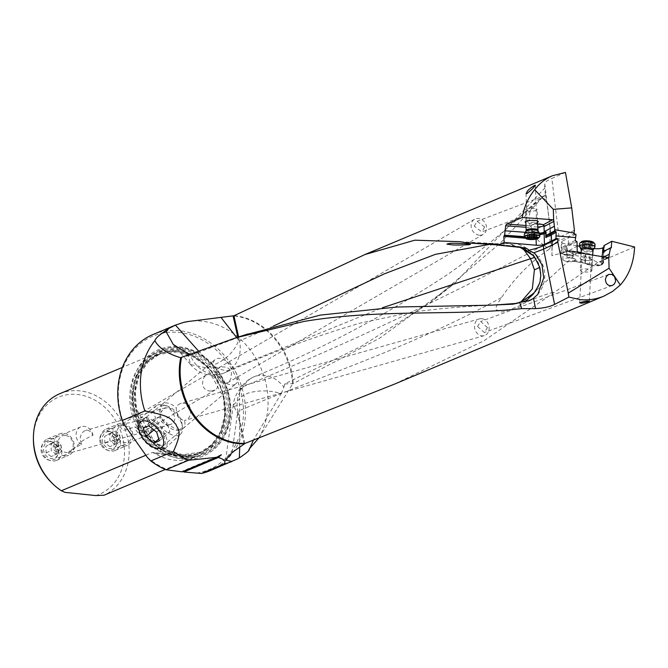 <?xml version="1.0" encoding="UTF-8"?>
<svg xmlns="http://www.w3.org/2000/svg" width="668" height="668" viewBox="0 0 668 668"><rect width="100%" height="100%" fill="white"/><g stroke="black" fill="none" stroke-linecap="round" stroke-linejoin="round"><path stroke-width="0.5" stroke-dasharray="3.34 2.5" d="M244.104 443.986L237.532 413.308L233.266 405.125L239.595 398.879L239.511 397.644L247.77 393.21C258.683 389.995 269.839 390.137 281.236 393.619L253.489 439.92M239.745 447.101L239.595 398.879M153.014 334.518A73.831 61.915 -112.8 0 1 179.483 330.727A73.831 61.915 -112.8 0 1 245.432 409.233A73.831 61.915 -112.8 0 1 210.22 470.648M258.549 438.417A73.831 61.915 67.2 0 0 268.052 399.723A73.831 61.915 67.2 0 0 187.733 321.575M249.556 448.57L248.471 450.174L248.721 450.842M281.236 393.619L283.908 387.215C277.053 378.422 268.853 374.464 259.301 375.341L255.527 376.209A29.125 24.357 -113.1 0 0 253.965 376.802L253.965 376.802A29.125 29.125 0 0 0 239.779 389.711L239.511 397.644M543.852 245.231L550.023 241.699C550.983 245.315 550.683 247.836 549.113 249.273L543.852 245.231C447.218 296.868 347.109 343.936 243.536 386.446L239.779 389.711M283.908 387.215L284.685 383.966L361.137 346.391L430.067 302.754L501.042 242.392L542.742 197.102L518.827 217.893L481.77 231.938L474.288 226.135M544.011 245.156C538.5 241.565 534.408 236.798 531.728 230.844C527.236 219.446 528.714 209.694 536.154 201.602C539.276 198.271 542.274 197.494 545.138 199.273L546.324 199.799L545.514 195.34L543.869 196.208M526.058 211.364L518.861 217.726L536.154 201.602M284.685 383.966L293.227 383.591L379.499 338.3L454.415 283.583L544.654 188.201L545.472 195.423M543.835 196.233A29.125 29.125 0 0 0 543.042 196.626L544.62 195.983L542.742 197.102M292.609 383.883L292.559 384A65.547 54.976 67.2 0 0 233.399 315.872M259.201 437.598L292.559 384M237.816 337.206L238.326 341.457A29.125 3.348 -12.5 0 0 239.47 340.989L238.593 336.964M198.279 350.784L212.766 365.287C225.016 360.553 233.533 352.612 238.326 341.457M180.627 357.697L192.1 354.758L189.963 354.232A29.125 24.507 67.3 0 0 220.999 373.996A29.125 24.507 67.3 0 0 224.289 372.936A29.125 24.507 67.3 0 0 229.809 369.538L229.809 369.546C227.462 371.784 221.843 370.464 212.967 365.58L212.766 365.287M497.66 244.931L506.837 243.503L488.976 244.471M273.254 326.159L239.47 340.989A29.125 24.507 67.3 0 1 229.809 369.546L382.438 307.748M497.961 244.947L514.21 246.317A29.125 15.506 -98.3 0 0 506.837 243.503L508.657 243.319L522.844 248.312M514.21 246.317L523.169 247.744M565.454 172.427L551.851 178.414L559.041 237.399C554.507 239.486 552.219 241.841 552.152 244.455L552.094 249.757L550.925 236.213A29.066 24.541 -132.4 0 1 549.831 234.017L550.023 241.699M634.6 246.985L597.71 262.491L577.92 252.521A6.997 1.887 -177.2 0 0 568.727 251.711C566.798 251.694 561.187 253.038 551.902 255.752L551.985 247.953A58.133 15.69 2.8 0 1 551.993 247.795L552.16 244.296L544.787 183.976C544.946 182.155 547.301 180.302 551.851 178.414M544.787 183.976L544.654 188.201M524.463 237.082L533.649 237.866L524.43 236.672M531.578 237.215L530.96 232.74L534.333 233.19A5.235 1.194 178.3 0 0 539.719 233.533M525.307 232.314L530.96 232.74M525.983 225.508L531.068 225.893L531.553 232.514M531.068 225.893A6.538 1.486 -1.7 0 1 531.068 225.851A6.538 1.486 -1.7 0 1 531.953 225.066A6.538 1.486 -1.7 0 1 537.581 224.172M537.523 222.344A6.538 1.486 -1.7 0 1 537.348 222.419A6.538 1.486 -1.7 0 1 531.553 223.329A6.538 1.486 -1.7 0 1 525.9 222.686M574.422 230.326L559.033 237.399L558.865 240.897L573.954 233.95M551.993 247.795A58.133 15.69 2.8 0 1 558.865 240.897M576.025 234.368A111.022 29.96 -177.2 0 0 573.887 235.219A111.022 29.96 -177.2 0 0 568.585 237.775L561.972 241.465A6.104 1.645 -177.2 0 0 561.437 242.1A6.104 1.645 -177.2 0 0 565.036 243.787L577.461 245.849M579.515 246.191L592.842 248.404A7.557 2.037 -177.2 0 0 593.986 248.571M603.822 247.277A7.557 2.037 -177.2 0 0 604.44 246.517A7.557 2.037 -177.2 0 0 604.039 245.824L603.897 245.699M597.71 262.491L484.392 340.505L394.487 384.125M192.1 354.758L244.229 335.169M187.933 353.572L190.514 364.477L206.303 367.918L212.967 365.58M521.057 301.786L517.733 303.122M397.042 307.013L495.631 304.95M520.13 247.394L514.418 246.333M534.609 257.481L535.377 257.748L535.285 258.508M525.674 238.251L536.087 239.152L533.649 237.866M539.519 233.215A6.538 1.486 -1.7 0 1 534.333 233.19M543.902 225.675A6.538 1.486 178.3 0 0 544.136 225.266A6.538 1.486 178.3 0 0 542.583 224.356A6.538 1.486 178.3 0 0 532.555 224.657A6.538 1.486 178.3 0 0 531.945 224.874A6.538 1.486 178.3 0 0 531.06 225.659A6.538 1.486 178.3 0 0 537.656 226.945M579.465 252.245L564.744 249.79L567.817 250.909L572.468 250.984L573.403 255.151L585.185 257.264L584.943 262.29L586.053 263.468L572.877 261.171L585.761 263.476M581.102 252.537L585.803 253.422A7.557 2.037 -177.2 0 0 587.013 254.082L567.391 250.859L567.817 250.909L567.641 254.6A6.104 1.645 2.8 0 1 560.92 252.638A6.104 1.645 2.8 0 1 561.454 252.003L562.882 251.21L563.107 246.684L565.145 246.935L569.044 244.755A110.145 29.726 2.8 0 1 572.376 243.069A110.145 29.726 2.8 0 1 575.975 241.549M572.468 250.984L577.386 251.869M585.736 253.364L585.185 257.264M573.403 255.151L567.533 255.234L567.641 254.6L573.545 254.7M575.841 260.102A6.538 1.762 2.8 0 1 574.956 260.929A6.538 1.762 2.8 0 1 573.411 261.347A6.538 1.762 2.8 0 1 565.078 260.946A6.538 1.762 2.8 0 1 562.773 259.476A6.538 1.762 2.8 0 1 563.658 258.65A6.538 1.762 2.8 0 1 571.048 258.165A6.538 1.762 2.8 0 1 575.841 260.102L575.849 259.91A6.538 1.762 -177.2 0 1 574.964 260.737A6.538 1.762 -177.2 0 1 573.269 261.18L571.816 259.944L572.217 255.276M577.478 246.049L566.673 251.794A6.538 1.762 -177.2 0 0 563.967 252.362A6.538 1.762 -177.2 0 0 563.082 253.18A6.538 1.762 -177.2 0 0 568.877 255.226M566.673 251.794L566.447 256.487L568.309 257.806L578.455 252.721M575.849 259.91A6.538 1.762 -177.2 0 0 568.309 257.806M580.976 257.472A6.538 1.762 -177.2 0 0 582.396 259.769A6.538 1.762 -177.2 0 0 590.729 260.178A6.538 1.762 -177.2 0 0 592.274 259.76A6.538 1.762 -177.2 0 0 589.911 257.238A6.538 1.762 -177.2 0 0 580.976 257.472M603.371 257.188L601.835 257.957L601.701 260.578L600.073 261.873L601.818 263.359A6.104 1.645 2.8 0 1 601.609 264.553L600.657 265.079A6.104 1.645 2.8 0 1 592.591 265.547L589.944 265.104A6.104 1.645 2.8 0 1 586.663 263.985L586.053 263.468M601.977 256.938L601.835 257.957M603.621 251.352L603.396 252.245L602.695 251.811M477.612 326.543L484.375 332.522L487.406 327.696M487.415 327.579L480.659 321.5L477.612 326.452M481.82 318.686A8.717 7.214 -105.8 0 1 489.168 328.105A8.717 7.214 -105.8 0 1 484.208 335.653A8.717 7.214 -105.8 0 1 481.845 335.837A8.717 7.214 -105.8 0 1 474.497 326.418A8.717 7.214 -105.8 0 1 479.457 318.87A8.717 7.214 -105.8 0 1 481.82 318.686M484.208 335.653L184.477 420.439C191.783 420.281 194.154 402.963 183.266 403.221L180.544 403.505L178.206 404.649L176.243 407.789C176.227 413.968 178.581 418.16 183.308 420.364L184.477 420.439A15.99 8.417 49.8 0 1 183.166 428.422A15.99 8.417 49.8 0 1 183.107 428.472A15.99 8.417 49.8 0 1 181.921 429.198A15.99 8.417 49.8 0 1 169.305 424.731L167.618 424.806C160.687 423.261 158.516 419.028 161.088 412.114L164.194 408.415L167.61 407.655L169.588 408.549L173.037 412.607L174.724 417.425L174.699 420.03L173.672 422.393L171.868 423.913L169.305 424.731M161.088 412.114A15.99 8.417 49.8 0 1 162.458 404.065A15.99 8.417 49.8 0 1 162.524 404.015A15.99 8.417 49.8 0 1 163.643 403.338A15.99 8.417 49.8 0 1 176.243 407.789M234.602 384.634A15.99 8.417 -130.2 0 0 235.787 383.908A15.99 8.417 -130.2 0 0 232.714 367.283A15.99 8.417 -130.2 0 0 216.332 358.774A15.99 8.417 -130.2 0 0 215.138 359.501A15.99 8.417 -130.2 0 0 218.211 376.126A15.99 8.417 -130.2 0 0 234.602 384.634M224.156 383.374L219.797 380.668L218.06 378.489L216.123 373.921L216.09 371.466L217.092 369.212L221.05 366.866L226.16 367.108L228.832 368.577L230.619 370.732L231.495 373.161L230.861 378.748L229.299 381.336L227.496 382.864L224.156 383.374M210.771 391.147L207.79 390.671L205.118 389.194L203.331 387.039L202.462 384.609L203.089 379.023L204.65 376.435L208.207 374.322L212.006 375.324L214.152 377.103L217.108 381.52L217.826 383.858L217.86 386.304L216.858 388.559L215.054 390.087L210.771 391.147M170.407 424.506L69.222 453.155L68.412 452.896C70.04 451.752 64.838 452.486 81.546 444.479L80.102 439.193L80.544 436.187L82.481 432.555L84.36 430.935L87.725 430.267L89.863 431.152L93.002 435.235C86.573 438.308 82.573 440.563 80.995 441.982L69.522 453.046L53.432 459.809A9.886 8.292 67.2 0 0 58.141 451.585A9.886 8.292 67.2 0 0 45.775 441.59A9.886 8.292 67.2 0 0 41.065 449.806A9.886 8.292 67.2 0 0 53.432 459.809M81.546 444.479A9.886 8.292 -112.8 0 1 76.085 435.085A9.886 8.292 -112.8 0 1 80.803 426.869A9.886 8.292 -112.8 0 1 93.002 435.235M33.4 438.709A52.672 44.171 -112.8 0 1 77.43 394.462A52.672 44.171 -112.8 0 1 123.538 441.581A52.672 44.171 -112.8 0 1 95.808 495.572M64.955 492.358A52.672 44.171 -112.8 0 1 52.087 483.173M99.757 439.87A9.886 8.292 67.2 0 0 112.124 449.873A9.886 8.292 67.2 0 0 116.833 441.648A9.886 8.292 67.2 0 0 104.467 431.645A9.886 8.292 67.2 0 0 99.757 439.87M59.844 393.694A55.369 46.434 -112.8 0 1 79.692 390.847A55.369 46.434 -112.8 0 1 129.149 449.731A55.369 46.434 -112.8 0 1 104.074 495.205M145.858 455.25L152.362 452.52L195.056 456.97L165.28 469.479M155.126 453.63L152.588 452.503L195.139 456.937L193.528 457.63A55.369 46.434 -112.8 0 1 155.126 453.63L193.528 457.63L199.131 455.284A55.369 46.434 67.2 0 0 225.534 409.225A55.369 46.434 67.2 0 0 176.076 350.341A55.369 46.434 67.2 0 0 156.228 353.188A55.369 46.434 67.2 0 0 129.817 399.255A55.369 46.434 67.2 0 0 179.274 458.131A55.369 46.434 67.2 0 0 199.131 455.284M182.556 459.05A57.698 48.388 67.2 0 0 230.761 408.081A57.698 48.388 67.2 0 0 179.224 346.734A57.698 48.388 67.2 0 0 131.02 397.694A57.698 48.388 67.2 0 0 182.556 459.05M124.198 424.606A72.378 60.696 -112.8 0 1 178.799 332.447A72.378 60.696 -112.8 0 1 242.918 402.311A72.378 60.696 -112.8 0 1 195.407 473.22M183.249 471.324L182.907 470.915L182.047 471.825M170.465 470.614A72.378 60.696 -112.8 0 1 147.411 457.446M221.342 454.766L182.907 470.915M146.401 417.533C127.822 424.364 129.158 422.351 124.991 423.637L119.43 425.441L122.611 430.267C124.256 430.334 128.373 429.173 134.953 426.777L139.42 430.184L142.501 430.793L145.29 430.401L147.586 429.157L149.49 426.017L146.401 417.533A9.886 8.292 -112.8 0 1 151.861 426.927A9.886 8.292 -112.8 0 1 147.152 435.152A9.886 8.292 -112.8 0 1 134.953 426.777M479.34 235.203A8.717 7.373 -120.1 0 1 471.132 226.151A8.717 7.373 -120.1 0 1 474.472 219.288A8.717 7.373 -120.1 0 1 478.355 218.461A8.717 7.373 -120.1 0 1 486.571 227.512A8.717 7.373 -120.1 0 1 483.231 234.376A8.717 7.373 -120.1 0 1 479.34 235.203M484.592 227.028L477.119 221.275L474.288 226.093M484.601 227.087L481.77 231.938M543.042 196.626L541.832 197.536M546.324 199.799A28.006 0.985 83.4 0 1 549.572 223.889A28.006 0.985 83.4 0 1 549.964 227.37A15.823 0.559 83.4 0 1 550.925 236.213M549.831 234.017A27.112 14.621 -77.4 0 1 549.964 227.37M520.163 216.449C500.399 234.961 476.376 254.191 448.094 274.156C384.71 315.872 319.997 350.09 253.965 376.802A29.125 24.357 -113.1 0 0 243.536 386.446A29.125 24.357 67 0 0 237.858 411.304C317.768 376.944 411.004 347.51 501.651 297.444C491.089 313.108 498.453 308.75 497.969 311.037C501.568 310.144 495.272 316.265 519.47 305.744C529.198 300.441 540.963 295.782 554.766 291.766M549.113 249.273C530.233 262.182 514.41 278.239 501.651 297.444M551.902 255.752L552.094 249.757M244.822 443.51L237.858 411.304A29.125 3.49 167.9 0 0 236.773 411.78M589.944 265.104A1.453 0.559 99.4 0 1 589.777 265.146A1.453 0.559 99.4 0 1 589.418 264.044L589.902 253.974L587.013 254.082L567.925 250.909M590.737 260.061A4.793 1.294 -177.2 0 0 591.389 259.46A4.793 1.294 -177.2 0 0 587.873 258.04A4.793 1.294 -177.2 0 0 582.454 258.391A4.793 1.294 -177.2 0 0 581.811 258.992A4.793 1.294 -177.2 0 0 583.49 260.077A4.793 1.294 -177.2 0 0 589.61 260.37A4.793 1.294 -177.2 0 0 590.737 260.061M567.658 250.968L566.923 246.776L566.456 246.809A6.104 1.645 -177.2 0 0 565.145 246.935M577.01 241.732L566.923 246.776M527.528 220.782A4.793 1.094 -1.7 0 1 527.979 220.624A4.793 1.094 -1.7 0 1 535.327 220.407A4.793 1.094 -1.7 0 1 536.471 221.075A4.793 1.094 -1.7 0 1 535.82 221.651A4.793 1.094 -1.7 0 1 530.442 222.302A4.793 1.094 -1.7 0 1 526.877 221.359A4.793 1.094 -1.7 0 1 527.528 220.782M580.851 269.538A5.812 1.57 -177.2 0 0 580.25 270.189A5.812 1.57 -177.2 0 0 584.692 271.934A5.812 1.57 -177.2 0 0 591.255 271.4A5.812 1.57 -177.2 0 0 591.856 270.749A5.812 1.57 -177.2 0 0 587.414 269.004A5.812 1.57 -177.2 0 0 580.851 269.538M579.599 246.651A7.699 2.079 -177.2 0 0 586.011 248.68A7.699 2.079 -177.2 0 0 594.102 247.911A7.699 2.079 -177.2 0 0 594.779 247.385M595.029 244.288A7.699 2.079 2.8 0 1 594.236 245.148A7.699 2.079 2.8 0 1 585.535 245.857A7.699 2.079 2.8 0 1 579.649 243.544M593.418 242.334A6.246 1.687 2.8 0 1 593 243.519A6.246 1.687 2.8 0 1 585.101 243.979A6.246 1.687 2.8 0 1 581.436 241.758M584.776 243.336L586.245 243.595A2.012 0.543 2.8 0 1 589.092 243.678L590.454 243.494A2.012 0.543 2.8 0 1 590.345 243.302A2.012 0.543 2.8 0 1 591.723 242.86L592.299 242.668L591.623 242.409A2.012 0.543 2.8 0 1 590.003 241.799A2.012 0.543 2.8 0 1 590.036 241.699L588.575 241.432A2.012 0.543 2.8 0 1 585.727 241.357L584.358 241.54A2.012 0.543 2.8 0 1 584.467 241.724A2.012 0.543 2.8 0 1 583.089 242.175L582.513 242.359L583.197 242.618A2.012 0.543 2.8 0 1 584.817 243.236A2.012 0.543 2.8 0 1 584.776 243.336L584.542 248.087A2.012 0.543 -177.2 0 0 584.583 247.987A2.012 0.543 -177.2 0 0 582.964 247.377L582.279 247.118L582.863 246.926A2.012 0.543 -177.2 0 0 584.233 246.475A2.012 0.543 -177.2 0 0 584.133 246.292L585.494 246.108A2.012 0.543 -177.2 0 0 588.341 246.183L589.811 246.45A2.012 0.543 -177.2 0 0 589.769 246.55A2.012 0.543 -177.2 0 0 591.389 247.16L592.073 247.419L591.497 247.611A2.012 0.543 -177.2 0 0 590.12 248.053A2.012 0.543 -177.2 0 0 590.228 248.245L588.859 248.429A2.012 0.543 -177.2 0 0 586.011 248.346L584.542 248.087M536.629 210.236A5.812 1.319 -1.7 0 1 530.125 211.163A5.812 1.319 -1.7 0 1 525.524 210.011A5.812 1.319 -1.7 0 1 526.05 209.435A5.812 1.319 -1.7 0 1 532.546 208.508A5.812 1.319 -1.7 0 1 537.147 209.668A5.812 1.319 -1.7 0 1 536.629 210.236M539.752 233.683A7.699 1.754 -1.7 0 1 539.059 234.443A7.699 1.754 -1.7 0 1 530.442 235.67A7.699 1.754 -1.7 0 1 524.355 234.142M524.664 237.349A7.699 1.754 178.3 0 0 531.427 238.476A7.699 1.754 178.3 0 0 539.143 237.24A7.699 1.754 178.3 0 0 539.635 236.898M531.01 234.309A2.012 0.459 -1.7 0 1 533.849 234.167L535.185 233.917A2.012 0.459 -1.7 0 1 535.06 233.758A2.012 0.459 -1.7 0 1 536.371 233.291L536.922 233.09L536.212 232.923A2.012 0.459 -1.7 0 1 534.525 232.522A2.012 0.459 -1.7 0 1 534.55 232.439L533.056 232.322A2.012 0.459 -1.7 0 1 530.217 232.472L528.881 232.723A2.012 0.459 -1.7 0 1 529.014 232.881A2.012 0.459 -1.7 0 1 527.695 233.349L527.144 233.549L527.854 233.716A2.012 0.459 -1.7 0 1 529.549 234.117A2.012 0.459 -1.7 0 1 529.515 234.201L531.01 234.309L531.102 237.349M161.689 449.105A18.145 9.561 -130.2 0 0 160.429 430.593A18.145 9.561 -130.2 0 0 140.948 419.746A18.145 9.561 -130.2 0 0 137.6 427.378A18.145 9.561 -130.2 0 0 155.995 449.13A18.145 9.561 -130.2 0 0 161.689 449.105M163.468 449.48A19.606 10.321 49.8 0 1 157.314 449.506A19.606 10.321 49.8 0 1 137.441 426.009A19.606 10.321 49.8 0 1 139.779 418.51A19.606 10.321 49.8 0 1 141.057 417.776A19.606 10.321 49.8 0 1 161.021 428.029A19.606 10.321 49.8 0 1 165.096 448.437A19.606 10.321 49.8 0 1 163.468 449.48M157.606 404.942A18.704 9.853 49.8 0 1 163.476 404.917A18.704 9.853 49.8 0 1 182.431 427.328A18.704 9.853 49.8 0 1 180.535 434.2A18.704 9.853 49.8 0 1 178.982 435.194A18.704 9.853 49.8 0 1 159.677 425.065A18.704 9.853 49.8 0 1 156.387 405.643A18.704 9.853 49.8 0 1 157.606 404.942M179.274 430.058A14.921 7.857 49.8 0 1 163.251 421.141A14.921 7.857 49.8 0 1 162.215 405.919A14.921 7.857 49.8 0 1 166.9 405.902A14.921 7.857 49.8 0 1 182.03 423.788A14.921 7.857 49.8 0 1 179.274 430.058M156.696 432.163L167.267 423.228L159.268 416.849L153.882 419.112L143.319 428.046M148.697 425.783L159.268 416.849M153.882 419.112L156.496 427.754L164.495 434.133L169.881 431.87L167.267 423.228M153.907 429.941L156.496 427.754M158.767 438.985L164.495 434.133M159.318 440.805L169.881 431.87M123.229 445.94A11.623 9.753 67.2 0 0 127.396 445.347A11.623 9.753 67.2 0 0 132.631 433.231A11.623 9.753 67.2 0 0 122.553 423.312A11.623 9.753 67.2 0 0 118.386 423.904A11.623 9.753 67.2 0 0 113.142 436.02A11.623 9.753 67.2 0 0 123.229 445.94M110.262 428.472A11.623 9.753 -112.8 0 1 120.34 438.392A11.623 9.753 -112.8 0 1 115.105 450.508A11.623 9.753 -112.8 0 1 110.93 451.109A11.623 9.753 -112.8 0 1 100.851 441.189A11.623 9.753 -112.8 0 1 106.095 429.073A11.623 9.753 -112.8 0 1 110.262 428.472M109.502 431.662A8.717 7.315 -112.8 0 1 117.292 440.93A8.717 7.315 -112.8 0 1 110.003 448.629A8.717 7.315 -112.8 0 1 102.221 439.36A8.717 7.315 -112.8 0 1 109.502 431.662M114.879 443.936L114.679 437.398L109.56 433.615L104.634 436.354L114.671 431.461L119.789 435.252L119.981 441.79L109.953 446.675L119.981 441.79M109.953 446.675L104.826 442.892L104.634 436.354M124.098 425.524A8.717 7.315 67.2 0 0 116.817 433.223A8.717 7.315 67.2 0 0 124.599 442.5A8.717 7.315 67.2 0 0 131.888 434.801A8.717 7.315 67.2 0 0 124.098 425.524M114.679 437.398L119.789 435.252M115.055 444.529L109.936 440.738L109.744 434.208M104.826 442.892L109.936 440.738M109.56 433.615L114.671 431.461M115.247 433.916A3.975 3.332 -112.8 0 1 118.804 438.15A3.975 3.332 -112.8 0 1 115.481 441.657A3.975 3.332 -112.8 0 1 111.923 437.431A3.975 3.332 -112.8 0 1 115.247 433.916M115.664 439.995A2.371 1.987 -112.8 0 1 115.522 435.386A2.371 1.987 -112.8 0 1 115.664 439.995M64.537 455.877A11.623 9.753 67.2 0 0 68.704 455.284A11.623 9.753 67.2 0 0 73.939 443.168A11.623 9.753 67.2 0 0 63.861 433.248A11.623 9.753 67.2 0 0 59.694 433.841A11.623 9.753 67.2 0 0 54.45 445.965A11.623 9.753 67.2 0 0 64.537 455.877M51.57 438.417A11.623 9.753 -112.8 0 1 61.648 448.328A11.623 9.753 -112.8 0 1 56.413 460.444A11.623 9.753 -112.8 0 1 52.238 461.045A11.623 9.753 -112.8 0 1 42.159 451.125A11.623 9.753 -112.8 0 1 47.403 439.01A11.623 9.753 -112.8 0 1 51.57 438.417M50.81 441.598A8.717 7.315 -112.8 0 1 58.6 450.867A8.717 7.315 -112.8 0 1 51.311 458.574A8.717 7.315 -112.8 0 1 43.529 449.297A8.717 7.315 -112.8 0 1 50.81 441.598M56.187 453.873L55.987 447.343L50.868 443.552L45.942 446.291L55.978 441.406L61.097 445.197L61.289 451.727L51.252 456.62L61.289 451.727M51.252 456.62L46.134 452.829L45.942 446.291M65.406 435.461A8.717 7.315 67.2 0 0 58.116 443.168A8.717 7.315 67.2 0 0 65.907 452.436A8.717 7.315 67.2 0 0 73.196 444.738A8.717 7.315 67.2 0 0 65.406 435.461M55.987 447.343L61.097 445.197M56.362 454.474L51.244 450.683L51.052 444.145M46.134 452.829L51.244 450.683M50.868 443.552L55.978 441.406M56.555 443.853A3.975 3.332 -112.8 0 1 60.103 448.086A3.975 3.332 -112.8 0 1 56.788 451.593A3.975 3.332 -112.8 0 1 53.231 447.368A3.975 3.332 -112.8 0 1 56.555 443.853M56.972 449.931A2.371 1.987 -112.8 0 1 56.83 445.322A2.371 1.987 -112.8 0 1 56.972 449.931M232.055 452.587L237.532 413.308M234.184 315.655A65.456 54.893 -112.8 0 1 293.227 383.591M236.672 337.565L238.384 339.761M495.289 244.146L518.293 246.55A29.066 14.379 -84.1 0 1 518.719 246.576A29.066 14.379 -84.1 0 1 521.691 247.552M526.042 227.287L531.402 227.696M190.23 364.135A29.125 29.125 0 0 0 224.289 372.936L224.289 372.936C272.511 352.103 317.759 335.511 360.044 323.153L411.713 312.232C437.565 308.666 465.563 306.236 495.706 304.95M545.656 232.99L545.731 233.633M530.768 233.257L533.598 234.159L533.707 237.891M534.275 233.182A0.868 0.71 -72.4 0 0 533.598 234.159A6.104 1.386 178.3 0 0 539.777 234.585M545.614 232.573A0.868 0.76 -115.7 0 1 545.706 232.965A6.104 1.386 178.3 0 0 546.357 232.314A6.104 1.386 178.3 0 0 546.048 231.896A0.868 0.81 -56.6 0 0 545.389 231.136M546.157 235.629L546.048 231.896L545.505 231.537M563.107 246.684L568.293 243.787L568.585 237.775M569.044 244.755A0.868 0.768 -119.1 0 1 568.293 243.787A111.022 29.96 2.8 0 1 571.649 242.092A111.022 29.96 2.8 0 1 573.595 241.231A111.022 29.96 2.8 0 1 575.24 240.564M561.972 241.465L561.454 252.003A0.868 0.768 60.9 0 0 562.214 252.972L563.642 252.178A0.868 0.768 -119.1 0 1 562.882 251.21A6.104 1.645 2.8 0 1 563.174 251.068A6.104 1.645 2.8 0 1 566.28 250.5L566.548 251.569L567.19 251.535M564.744 249.79L565.036 243.787M585.803 253.422L585.36 262.649L571.816 259.944M566.447 256.487L577.227 251.093M607.838 257.99L600.073 261.873M607.129 257.865L601.701 260.578L603.262 261.898L604.039 245.824M610.786 247.945L603.154 252.203M609.709 248.304L603.605 251.711M517.107 303.356A29.125 15.698 -103 0 0 518.335 303.172A29.125 15.698 -103 0 0 521.766 301.527M539.569 267.217A29.125 2.263 164.1 0 0 539.777 266.816A29.125 2.263 164.1 0 0 539.377 266.582M180.076 456.127A53.674 45.015 67.2 0 0 224.924 408.716A53.674 45.015 67.2 0 0 176.978 351.635A53.674 45.015 67.2 0 0 132.139 399.046A53.674 45.015 67.2 0 0 180.076 456.127M180.485 455.618A53.34 44.731 -112.8 0 1 134.235 410.119A53.34 44.731 -112.8 0 1 158.283 354.533A53.34 44.731 -112.8 0 1 177.404 351.794A53.34 44.731 -112.8 0 1 223.646 397.293A53.34 44.731 -112.8 0 1 199.607 452.879A53.34 44.731 -112.8 0 1 180.485 455.618M182.573 454.741A53.34 44.731 67.2 0 0 201.694 451.994A53.34 44.731 67.2 0 0 225.742 396.416A53.34 44.731 67.2 0 0 179.492 350.917A53.34 44.731 67.2 0 0 160.37 353.656A53.34 44.731 67.2 0 0 136.33 409.242A53.34 44.731 67.2 0 0 182.573 454.741M183.191 455.626A54.5 45.708 67.2 0 0 228.723 407.488A54.5 45.708 67.2 0 0 180.043 349.539A54.5 45.708 67.2 0 0 134.518 397.677A54.5 45.708 67.2 0 0 183.191 455.626M183.232 456.854A55.761 46.768 -112.8 0 1 133.425 397.56A55.761 46.768 -112.8 0 1 180.009 348.312A55.761 46.768 -112.8 0 1 229.817 407.605A55.761 46.768 -112.8 0 1 183.232 456.854M179.817 347.577A56.58 47.453 -112.8 0 1 230.351 407.747A56.58 47.453 -112.8 0 1 183.082 457.73A56.58 47.453 -112.8 0 1 132.54 397.56A56.58 47.453 -112.8 0 1 179.817 347.577M531.728 230.844A29.125 1.027 -19.7 0 1 533.264 230.184A29.125 1.027 -19.7 0 1 549.572 223.889M519.47 305.744L576.818 253.397A29.066 24.541 -132.4 0 1 568.727 251.711M580.993 253.84L576.818 253.397A29.066 14.379 95.9 0 0 577.92 252.521M551.985 247.953L552.152 244.455M601.818 263.359A1.453 1.319 -49.7 0 0 603.262 261.898A7.557 2.037 2.8 0 1 603.655 262.591A7.557 2.037 2.8 0 1 602.995 263.376A1.453 1.286 -119.1 0 1 601.609 264.553M600.657 265.079A1.453 1.286 60.9 0 0 602.043 263.902A7.557 2.037 2.8 0 1 601.684 264.077A7.557 2.037 2.8 0 1 592.065 264.478A1.453 0.559 -80.6 0 0 592.424 265.58A1.453 0.559 -80.6 0 0 592.591 265.547M603.58 251.377L602.995 263.376L602.043 263.902L602.594 252.537M592.842 248.404L592.065 264.478L589.418 264.044A7.557 2.037 2.8 0 1 585.36 262.649A1.453 1.319 -49.7 0 0 586.663 263.985M589.902 253.974L581.102 252.512M566.456 246.809L566.28 250.5L567.675 250.416M563.642 252.178A5.235 1.411 2.8 0 1 566.548 251.569M567.508 255.201A5.235 1.411 2.8 0 1 562.214 252.972M592.833 250.709A5.812 1.57 2.8 0 1 592.224 251.36A5.812 1.57 2.8 0 1 585.661 251.894A5.812 1.57 2.8 0 1 581.218 250.149M581.026 249.281A6.121 1.653 -177.2 0 0 586.128 250.901A6.121 1.653 -177.2 0 0 592.558 250.291A6.121 1.653 -177.2 0 0 593.1 249.865M583.197 242.618L582.964 247.377M582.863 246.926L583.089 242.175M584.358 241.54L584.133 246.292M585.727 241.357L585.494 246.108M588.575 241.432L588.341 246.183M590.036 241.699L589.811 246.45M591.623 242.409L591.389 247.16M591.723 242.86L591.497 247.611M590.454 243.494L590.228 248.245M589.092 243.678L588.859 248.429M586.245 243.595L586.011 248.346M526.125 230.293A5.812 1.319 178.3 0 0 530.726 231.454A5.812 1.319 178.3 0 0 537.231 230.518A5.812 1.319 178.3 0 0 537.748 229.951M538.032 230.886A6.121 1.394 -1.7 0 1 537.548 231.671A6.121 1.394 -1.7 0 1 530.292 232.639A6.121 1.394 -1.7 0 1 525.9 231.245M533.941 237.048L533.849 234.167M535.185 233.917L535.327 238.726M536.504 237.733L536.371 233.291M536.354 237.733L536.212 232.923M534.692 237.182L534.55 232.439L534.709 237.215M533.198 237.132L533.056 232.322M530.359 237.282L530.217 232.472M529.023 237.399L528.881 232.723M527.837 238.159L527.695 233.349M527.987 238.142L527.854 233.716M529.607 237.257L529.649 239.044M233.282 404.958L225.592 460.085M430.067 302.754L454.415 283.583M252.262 442.366L248.471 450.174M460.118 241.707L498.904 243.828L508.657 243.319A29.125 29.125 0 0 1 535.377 257.748M190.48 364.436L173.304 344.521M537.757 294.421A29.066 29.066 0 0 0 535.485 254.191M526.885 248.655A29.066 29.066 0 0 0 518.719 246.576L494.863 244.096M545.238 230.953L546.357 232.314L546.474 236.155M544.136 225.266L544.32 231.629M542.583 224.356L537.531 223.145L532.555 224.657M572.568 255.318L567.533 255.234C562.105 254.558 559.901 253.698 560.92 252.638L561.437 242.1M562.773 259.476L563.082 253.18M600.933 261.706L608.556 257.89M603.396 252.245L611.203 247.895M515.754 303.765L518.335 303.172A29.125 29.125 0 0 0 535.352 257.714M612.222 285.545L484.375 332.522M608.757 274.423L480.659 321.5M479.457 318.87L180.494 403.522M183.166 428.422L161.848 447.134M183.107 428.472L235.787 383.908M162.458 404.065L215.138 359.501M162.524 404.015L140.53 421.925M165.647 407.722L85.638 430.376M80.803 426.869L45.775 441.59M156.228 353.188L122.411 367.4M177.245 351.819L158.283 354.533L160.37 353.656L147.929 362.156L139.22 375.282L135.253 391.565L136.497 409.158L153.54 440.245L167.367 450.182L182.731 454.716L201.694 451.994L199.607 452.879L212.048 444.379L220.757 431.252L224.724 414.962L223.479 397.376L206.437 366.289L192.609 356.353L177.245 351.819M120.557 424.881L104.467 431.645M147.152 435.152L112.124 449.873M206.387 374.957L119.43 425.441M215.138 390.037L146.701 429.775M474.472 219.288L218.812 367.734M483.231 234.376L227.571 382.822M545.514 195.34L477.119 221.275M240.731 388.367A29.125 29.125 0 0 0 233.266 405.125M585.268 263.25L592.424 265.58L601.425 264.954L602.377 264.419L603.655 262.591L604.44 246.517M589.61 260.37L590.729 260.178M583.49 260.077L582.396 259.769M579.682 302.921L581.811 258.992M589.368 301.118L591.389 259.46M565.078 260.946L569.194 262.081L573.411 261.347M527.979 220.624L526.651 221.024M535.327 220.407L536.68 220.732M526.05 193.478L526.877 221.359M535.402 185.27L536.471 221.075M592.608 255.259L591.856 270.749M581.068 253.197L580.25 270.189M584.583 247.987L584.817 243.236M582.279 247.118L582.513 242.359M584.233 246.475L584.467 241.724M584.082 246.216L584.316 241.457M589.827 246.409L590.053 241.657M589.769 246.55L590.003 241.799M592.073 247.419L592.299 242.668M590.12 248.053L590.345 243.302M590.27 248.321L590.504 243.569M584.525 248.129L584.759 243.377M537.481 220.983L537.147 209.668M525.858 221.325L525.524 210.011M535.243 233.975L535.385 238.785M535.06 233.758L535.168 237.616M536.922 233.09L537.064 237.9M534.525 232.522L534.659 237.157M528.822 232.656L528.964 237.466M529.014 232.881L529.139 237.34M527.144 233.549L527.286 238.359M529.549 234.117L529.64 237.257M155.995 449.13L157.314 449.506M137.6 427.378L137.441 426.009M180.535 434.2L165.096 448.437M156.387 405.643L139.779 418.51M166.9 405.902L163.476 404.917M182.03 423.788L182.431 427.328M115.105 450.508L127.396 445.347M106.095 429.073L118.386 423.904M56.413 460.444L68.704 455.284M47.403 439.01L59.694 433.841"/><path stroke-width="1" d="M239.344 457.814L237.332 458.991A73.831 61.915 67.2 0 0 240.647 457.046L239.344 457.814L239.745 447.101M237.332 458.991L210.22 470.648A73.831 61.915 -112.8 0 1 201.394 473.462L224.014 463.951A73.831 61.915 67.2 0 0 231.996 461.488L225.592 460.085L232.055 452.587L245.081 443.385A65.456 54.893 -112.8 0 1 180.151 373.529A65.456 54.893 -112.8 0 1 180.151 373.487A65.456 54.893 -112.8 0 1 181.571 357.338L236.363 337.657L304.182 321.408C381.253 308.608 451.635 316.198 521.725 308.649L535.536 308.608C543.61 308.157 549.956 306.754 554.565 304.408L568.852 297.11L580.15 299.606C588.399 300.433 596.324 299.264 603.93 296.108L612.573 291.415L620.296 285.002L609.082 268.21L568.268 293.118L557.838 242.259L557.73 238.726L555.943 238.576A111.164 25.3 -1.7 0 1 551.517 240.981L544.462 244.379A6.104 1.386 -1.7 0 1 544.286 244.463A6.104 1.386 -1.7 0 1 536.27 245.231L504.181 242.467L497.952 245.081L495.289 244.146M140.43 386.43A73.831 61.915 67.2 0 0 144.873 410.995C174.473 416.406 171.008 420.589 175.868 424.188C177.154 429.282 183.6 429.307 173.438 451.426A73.831 61.915 67.2 0 0 188.56 460.26L165.94 469.763A73.831 61.915 -112.8 0 1 150.818 460.937L147.411 457.446L124.198 424.606L122.244 420.506A73.831 61.915 -112.8 0 1 117.81 395.932A73.831 61.915 -112.8 0 1 153.014 334.518L175.433 325.099L168.737 328.539A73.831 61.915 67.2 0 0 162.207 333.223C158.015 336.046 155.56 338.542 154.851 340.713A73.831 61.915 67.2 0 0 140.43 386.43M224.014 463.951C226.193 461.438 224.281 459.3 218.294 457.53L221.342 454.766L216.516 457.338L188.56 460.26M154.851 340.713C159.134 348.237 167.735 353.898 180.627 357.697L181.571 357.338M248.421 451.017A73.831 61.915 67.2 0 1 245.465 453.58L240.647 457.046M122.244 420.506L144.873 410.995M497.961 244.947L467.141 242.893L460.118 241.707L414.845 240.179L364.987 254.525L233.925 315.755L187.733 321.575A73.831 61.915 67.2 0 0 183.658 322.385L175.433 325.099L198.279 350.784M259.201 437.598L249.556 448.57M245.465 453.58L248.721 450.842L253.489 439.92M189.436 321.308L183.658 322.385M233.09 315.914L237.816 337.206M488.976 244.471L435.361 254.358L384.309 273.863L273.254 326.159M522.844 248.312L530.542 258.708L382.438 307.748M449.631 243.361C455.943 243.043 469.679 243.962 468.61 243.937L470.481 244.388C469.713 244.847 464.085 245.056 453.597 245.022C444.454 243.812 446.424 244.438 449.631 243.361M467.141 242.893L494.863 244.096M609.082 268.21L608.773 257.739L578.455 252.721L577.227 251.093L577.01 241.732L575.24 240.564L576.025 234.368L573.954 233.95L574.422 230.326L571.708 207.882L565.454 172.427L552.595 175.684C545.455 178.723 539.485 183.391 534.684 189.687C528.238 197.578 524.104 206.829 522.309 217.451L506.62 224.047L505.668 225.751L504.632 235.178L503.831 236.372L504.181 242.467M534.742 185.32C528.664 189.069 525.992 191.858 526.726 193.678C532.463 189.144 535.135 186.355 534.742 185.32L535.402 185.27M526.05 193.478L526.726 193.678M524.43 236.672L504.632 235.178M505.158 230.794L525.307 232.314M537.581 224.172A6.538 1.486 -1.7 0 1 543.251 224.749L552.703 219.747L522.309 217.451M525.9 222.686A6.538 1.486 -1.7 0 1 526.042 221.242A6.538 1.486 -1.7 0 1 526.651 221.024A6.538 1.486 -1.7 0 1 536.68 220.732A6.538 1.486 -1.7 0 1 537.523 222.344M552.703 219.747A1.453 1.286 -117.9 0 1 553.655 220.231L554.807 229.692L574.288 233.082M534.684 189.687L553.329 209.351L553.655 220.231M571.708 207.882L553.329 209.351M577.461 245.849L579.515 246.191M593.986 248.571A7.557 2.037 -177.2 0 0 602.461 248.003A7.557 2.037 -177.2 0 0 602.82 247.828L603.772 247.302A7.557 2.037 -177.2 0 0 603.822 247.277M603.621 251.352L603.897 245.699L611.796 241.29L634.6 246.985C633.857 262.474 629.089 275.149 620.296 285.002M603.93 296.108L394.487 384.125L245.081 443.385M588.733 301.51C582.822 303.33 580.024 303.648 580.325 302.437C586.27 301.017 589.067 300.709 588.733 301.51L589.368 301.118M579.682 302.921L580.325 302.437M244.229 335.169L320.398 315.087L397.042 307.013L489.302 305.234L513.032 304.182L519.687 302.345L521.725 308.649M189.963 354.232L187.933 353.572L173.304 344.521L166.165 331.846L162.207 333.223M168.737 328.539L166.165 331.846M521.057 301.786L532.312 288.927L534.417 269.763L530.542 258.708M517.733 303.122L513.032 304.182M495.631 304.95L516.79 303.381A29.125 15.698 -103 0 0 517.107 303.356M523.169 247.744L532.93 255.335L520.13 247.394M532.93 255.335L535.285 258.508L539.377 266.582C541.873 279.449 540.103 276.018 540.479 278.088L540.17 280.117C540.663 281.495 538.575 285.854 533.899 293.194L525.641 301.485A26.236 21.885 -89.9 0 0 533.481 298.262L537.757 294.421L543.752 277.813L541.923 264.779L535.485 254.191L533.815 252.813L543.585 249.131L543.476 245.59L557.73 238.726M530.634 258.675L534.609 257.481M533.815 252.813L528.279 250.341A13.402 3.048 178.3 0 0 526.885 248.655A13.402 3.048 178.3 0 0 521.691 247.552L497.952 245.081M528.279 250.341A58.133 13.226 178.3 0 0 541.79 246.35A58.133 13.226 178.3 0 0 543.476 245.59M555.943 238.576L556.177 232.23L555.642 231.136L554.34 231.028L554.807 229.692M554.34 231.028L545.923 235.478L545.464 231.337L544.169 231.328A6.538 1.486 -1.7 0 1 544.32 231.629A6.538 1.486 -1.7 0 1 543.443 232.414A6.538 1.486 -1.7 0 1 539.519 233.215M537.656 226.945A6.538 1.486 178.3 0 0 543.251 226.051A6.538 1.486 178.3 0 0 543.902 225.675M545.338 231.053L554.198 226.369M545.923 235.478L546.157 235.629A6.104 1.386 -1.7 0 1 546.449 235.954L550.532 233.984A110.295 25.1 178.3 0 0 553.146 232.639A110.295 25.1 178.3 0 0 555.642 231.136M545.731 233.633L545.848 237.549L546.449 235.954M544.169 231.328L544.028 226.577L543.251 224.749M577.386 251.869L581.102 252.537M608.773 257.739L609.274 254.232L603.371 257.188M609.274 254.232L610.544 247.886L602.695 251.811L601.977 256.938M610.544 247.886L611.22 247.886M611.203 247.895L611.796 241.29M568.268 293.118L568.852 297.11M614.502 276.544L611.896 274.439L608.757 274.423L606.377 276.352L605.392 279.5C605.901 284.167 608.181 286.18 612.222 285.545L614.335 283.992L615.37 281.904L615.595 280.468L614.502 276.544M557.838 242.259L543.585 249.131L554.565 304.408M519.687 302.345L525.641 301.485M519.37 302.362L521.766 301.527L533.899 293.194M141.691 421.232A16.508 8.692 49.8 0 1 158.566 429.958A16.508 8.692 49.8 0 1 161.848 447.134A16.508 8.692 49.8 0 1 160.562 447.936A16.508 8.692 49.8 0 1 143.587 439.085A16.508 8.692 49.8 0 1 140.53 421.925A16.508 8.692 49.8 0 1 141.691 421.232M165.28 469.479L104.074 495.205L95.808 495.572L64.955 492.358L61.381 490.755A55.369 46.434 -112.8 0 1 53.056 484.108A55.369 46.434 -112.8 0 1 33.433 439.753A55.369 46.434 -112.8 0 1 33.417 437.365A55.369 46.434 -112.8 0 1 59.844 393.694L122.411 367.4M53.056 484.108L52.087 483.173A52.672 44.171 -112.8 0 1 33.4 438.709L33.417 437.365M61.381 490.755L145.858 455.25M218.294 457.53L183.825 472.009L201.394 473.462M183.825 472.009L183.249 471.324M165.94 469.763L182.047 471.825L216.516 457.338M150.818 460.937L173.438 451.426M593.1 249.865L594.779 247.385A7.699 2.079 -177.2 0 0 594.896 247.051A7.699 2.079 -177.2 0 0 589.009 244.739A7.699 2.079 -177.2 0 0 580.308 245.448A7.699 2.079 -177.2 0 0 579.515 246.308A7.699 2.079 -177.2 0 0 579.599 246.651L581.026 249.281A6.121 1.653 -177.2 0 1 581.594 248.329A6.121 1.653 -177.2 0 1 588.992 247.82A6.121 1.653 -177.2 0 1 593.1 249.865L592.608 255.259M579.515 246.308L579.649 243.544A7.699 2.079 2.8 0 1 579.983 242.977A7.699 2.079 2.8 0 1 580.45 242.676A7.699 2.079 2.8 0 1 588.065 241.874A7.699 2.079 2.8 0 1 594.754 243.686A7.699 2.079 2.8 0 1 595.029 244.288L594.896 247.051M579.983 242.977L581.436 241.758A6.246 1.687 2.8 0 1 581.811 241.515A6.246 1.687 2.8 0 1 587.999 240.864A6.246 1.687 2.8 0 1 593.418 242.334L594.754 243.686M524.438 236.94L524.355 234.142A7.699 1.754 -1.7 0 1 524.413 233.9A7.699 1.754 -1.7 0 1 525.04 233.382A7.699 1.754 -1.7 0 1 533.147 232.147A7.699 1.754 -1.7 0 1 539.669 233.449A7.699 1.754 -1.7 0 1 539.752 233.683L539.836 236.489A7.699 1.754 178.3 0 0 533.74 234.952A7.699 1.754 178.3 0 0 525.123 236.188A7.699 1.754 178.3 0 0 524.438 236.94A7.699 1.754 178.3 0 0 524.664 237.349L526.117 238.643A6.246 1.419 178.3 0 0 531.603 239.561A6.246 1.419 178.3 0 0 537.865 238.559A6.246 1.419 178.3 0 0 538.258 238.284A6.246 1.419 178.3 0 0 534.191 236.722A6.246 1.419 178.3 0 0 526.493 237.699A6.246 1.419 178.3 0 0 526.117 238.643M538.258 238.284L539.635 236.898A7.699 1.754 178.3 0 0 539.836 236.489M531.152 239.119L529.657 239.01A2.012 0.459 178.3 0 0 529.691 238.927A2.012 0.459 178.3 0 0 527.996 238.526L527.286 238.359L527.837 238.159A2.012 0.459 178.3 0 0 529.156 237.691A2.012 0.459 178.3 0 0 529.023 237.532L530.359 237.282A2.012 0.459 178.3 0 0 533.198 237.132L534.692 237.249A2.012 0.459 178.3 0 0 534.667 237.332A2.012 0.459 178.3 0 0 536.354 237.733L537.064 237.9L536.513 238.1A2.012 0.459 178.3 0 0 535.202 238.568A2.012 0.459 178.3 0 0 535.327 238.726L533.991 238.977A2.012 0.459 178.3 0 0 531.152 239.119L531.102 237.349M156.696 432.163L159.318 440.805L153.932 443.068L145.933 436.688L143.319 428.046L148.697 425.783L156.696 432.163M145.933 436.688L153.907 429.941M153.932 443.068L158.767 438.985M180.727 357.664A65.547 54.976 67.2 0 0 179.308 373.796A65.547 54.976 67.2 0 0 179.308 373.838A65.547 54.976 67.2 0 0 244.354 443.803M238.593 336.964L233.925 315.755M221.242 317.734L236.672 337.565M505.668 225.751L526.042 227.287M506.62 224.047L525.983 225.508M555.868 235.887L575.39 237.541M545.848 237.549L551.334 234.902L551.517 240.981M550.532 233.984A0.868 0.76 -115.7 0 1 551.334 234.902A111.164 25.3 178.3 0 0 553.972 233.541A111.164 25.3 178.3 0 0 556.177 232.23M544.462 244.379L544.144 233.716L545.656 232.99M539.777 234.585A6.104 1.386 178.3 0 0 543.969 233.8A6.104 1.386 178.3 0 0 544.144 233.716A0.868 0.76 64.3 0 0 543.343 232.798L544.904 232.046A5.235 1.194 178.3 0 0 545.197 231.128L544.904 230.936M536.087 239.152L536.27 245.231M539.719 233.533A5.235 1.194 178.3 0 0 543.343 232.798M544.904 232.046A0.868 0.76 -115.7 0 1 545.614 232.573M544.028 226.577L554.048 221.275M504.265 235.336L524.463 237.082M503.831 236.372L525.674 238.251M609.166 256.846L607.129 257.865M611.537 247.285L609.709 248.304M533.481 298.262L535.536 308.608M534.417 269.763A29.125 2.263 164.1 0 0 535.661 269.262A29.125 2.263 164.1 0 0 539.569 267.217M581.102 252.512L579.465 252.245M602.594 252.537L602.82 247.828M603.772 247.302L603.58 251.377M581.026 249.281L581.218 250.149A5.812 1.57 2.8 0 1 581.82 249.498A5.812 1.57 2.8 0 1 588.383 248.964A5.812 1.57 2.8 0 1 592.833 250.709M537.748 229.951A5.812 1.319 178.3 0 0 533.147 228.79A5.812 1.319 178.3 0 0 526.651 229.725A5.812 1.319 178.3 0 0 526.125 230.293L525.9 231.245A6.121 1.394 -1.7 0 1 526.401 230.836A6.121 1.394 -1.7 0 1 532.839 229.85A6.121 1.394 -1.7 0 1 538.032 230.886L537.481 220.983M533.991 238.977L533.941 237.048M529.657 238.852L529.607 237.257M364.987 254.525L552.595 175.684M248.028 333.925L236.363 337.657M495.648 304.95L489.302 305.234M581.218 250.149L581.068 253.197M538.032 230.886L539.669 233.449M525.9 231.245L524.413 233.9M526.125 230.293L525.858 221.325M535.168 237.616L535.202 238.568M529.64 237.257L529.691 238.927"/></g></svg>
